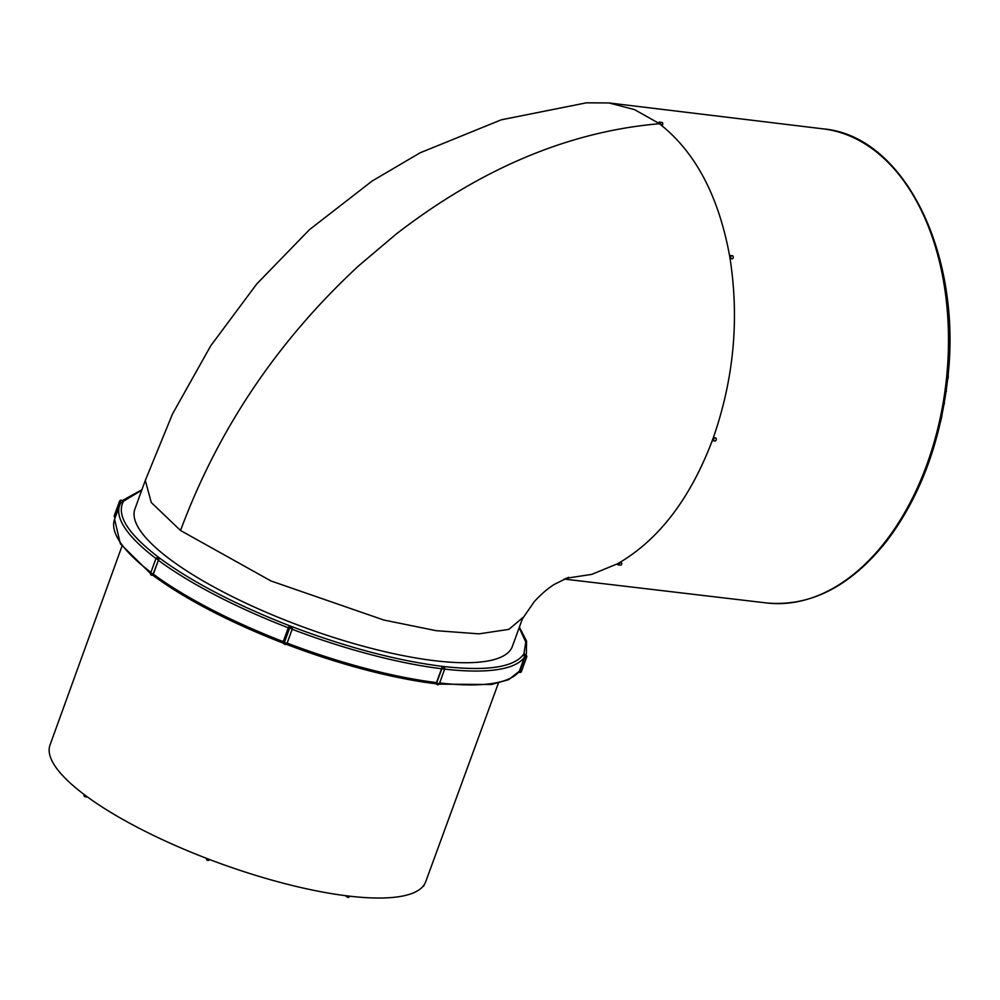 <?xml version="1.0" encoding="UTF-8"?>
<svg xmlns="http://www.w3.org/2000/svg" width="1000" height="1000" viewBox="0 0 1000 1000"><rect width="100%" height="100%" fill="white"/><g stroke="black" fill="none" stroke-linecap="round" stroke-linejoin="round"><path stroke-width="1.5" d="M498.4 683.125L425.675 881.8A199.887 53.075 -160 0 1 424.412 884.4A199.887 53.075 -160 0 1 424.188 884.762A199.887 53.075 -160 0 1 423.938 885.125A199.887 53.075 -160 0 1 349.712 896.188A199.887 53.075 -160 0 1 348.5 896.038A199.887 53.075 -160 0 1 347.287 895.9A199.887 53.075 -160 0 1 209.488 859.488A199.887 53.075 -160 0 1 208 858.925A199.887 53.075 -160 0 1 206.525 858.35A199.887 53.075 -160 0 1 85.862 795.8A199.887 53.075 -160 0 1 84.987 795.138A199.887 53.075 -160 0 1 84.113 794.488A199.887 53.075 -160 0 1 50 745.075L122 546.138M145.4 480.175L172.488 414.012L210.725 345.812L256.762 283.938L309.525 229.613L372.212 180.975L420.112 152.812L501.275 119.812L586.4 102.825L609 102.95L634.513 109.612L658.425 123.062A1.587 1.013 96.8 0 1 660.2 124.388L662.625 124.675A1.587 1.013 -83.2 0 0 661.938 122.425L659.5 122.137M658.425 123.062L660.2 124.388C695.4 152.213 718.512 195.925 729.55 255.525L730.05 258.525L732.487 258.8A1.587 1.013 -83.2 0 0 731.975 255.825M729.55 255.538A1.587 1.013 96.8 0 1 730.05 258.512C739.4 319.05 733.838 378.762 713.35 437.65L712.288 440.562C690.312 498.325 659.325 539.05 619.325 562.737A1.587 1.013 96.8 0 1 617.337 563.85L591.763 574.375L565.887 578.312M714.725 440.825A1.587 1.013 -83.2 0 0 715.775 437.95L713.35 437.65M618.138 564.875L620.575 565.163A1.587 1.013 -83.2 0 0 621.75 563.025L619.325 562.737L617.325 563.85M145.35 480.3L134.9 509.012A200.85 53.325 20 0 0 305.4 627.812A200.85 53.325 20 0 0 512.375 646.4L522.575 618.387M145.312 480.425L151.275 502.512L180.538 530.5L270.975 580.962L383.825 620.025L436.05 630.662L479.038 633.862L508.875 629.362L522.875 617.562M525.237 655.788L523.95 653.763L525.775 642.05L519.188 627.688M141.75 490.2L123.65 501.125L122.863 500.825M120.862 502.775L123.325 501.637C116.15 515.4 128.225 534.212 159.575 558.088C192.4 582.137 235.725 604.688 289.525 625.737L288.288 627.775A216.45 57.462 -160 0 1 158.375 560.3L159.575 558.088L157.912 557.925M286.288 644.287A215.025 57.088 20 0 0 436.05 683.787C390.588 678.012 340.475 664.762 285.688 644.062L287.038 643.4L292.288 628.975L291.613 626.538C346.637 647.362 396.9 660.65 442.4 666.388C486.95 671.413 514.025 667.375 523.625 654.275L524.538 657.05L519.362 671.175L508.625 679.663L491.325 684.513L439.113 684.15M518.663 672.15L519.763 672.362M443.713 667.312L442.4 666.388L436.05 683.787L436.912 684.438A1.587 1.15 -53.3 0 0 437.025 684.513L437.7 684.587M437.188 684.613A1.587 1.587 0 0 1 436.912 684.438A1.587 1.15 -53.3 0 1 436.65 683.025L436.05 683.787L436.812 684.362M288.375 627.475L292.238 629.062A1.587 1.538 33.3 0 0 291.275 627.05A1.587 1.15 -53.3 0 0 289.538 628.35L284.288 642.763A1.587 1.15 -53.3 0 0 284.662 644.25L285.413 644.45A1.587 1.538 33.3 0 0 286.988 643.475L286.837 643.787M151.213 573.088L153.25 574.438L153.175 575.475A215.025 57.088 20 0 0 283.038 643.05L284.45 644.1M151.975 575.337L151.912 575.325A1.587 1.013 96.8 0 1 151.838 575.312L151.688 575.288A1.587 1.587 0 0 0 151.912 575.325A1.587 1.013 96.8 0 0 152.975 574.4L158.5 560.025M115.487 516.725L114.3 515.65A1.587 1.587 0 0 0 114.85 517.463A1.587 1.15 -53.3 0 0 114.95 517.537L114.85 517.463A1.587 1.15 -53.3 0 1 114.588 516.05L119.825 501.625A1.587 1.15 -53.3 0 1 121.575 500.337L123.65 501.125M524.55 654.05L525.7 655.075L523.625 654.275M519.362 672.425L525.7 655.075A1.587 1.15 126.7 0 1 526.138 655.238L524.525 654.038M524.612 656.75L526.675 657.062A1.587 1.587 0 0 0 526.138 655.238A1.587 1.15 126.7 0 1 526.4 656.663M153.25 574.438L153.338 574.15A216.45 57.462 20 0 0 283.25 641.625L288.288 627.775M283.25 641.625L283.038 643.05C229.312 622.062 186.012 599.538 153.138 575.475M153.338 574.15L158.375 560.3M713.35 437.663A1.587 1.013 96.8 0 1 712.3 440.538M436.45 682.875L436.05 683.787M180.538 530.5C218.25 429.087 277.6 340.875 358.612 265.863L396.438 233.863C481.625 168.162 569.25 131.45 659.312 123.725M928.288 462.137L927.237 465.025M944.25 282.688L944.75 285.65M85.862 795.8L84.113 794.488A1.587 1.013 -83.2 0 0 85.862 795.8M424.412 884.4L423.612 886.25L424.425 884.4M349.712 896.188L347.287 895.9A1.587 1.15 126.7 0 0 349.712 896.188M209.488 859.488L206.525 858.35A1.587 1.525 -146.7 0 0 209.325 859.788A1.587 1.525 -146.7 0 0 209.475 859.488L209.325 859.788M942.1 414.438L941.812 415.95M941.888 415.962L940.438 422.3M940.487 422.312L939.737 422.675M946.087 391.475L946.35 389.487M946.388 391.512L945.4 392.7M944.112 401.737L944.212 403.425M944.45 403.45L943.825 405M948.138 374.263L947.938 375.763M948.4 375.825L947.775 377.45M948.3 377.512L947.6 379.087M947.875 379.113L947.15 380.525M949.275 331.9L949.6 333.888M949.625 344.725L949.65 342.475M950 344.762L948.65 345.7M564.125 579.062L766.5 602.95A238.738 152.275 -83.2 0 0 926.338 466.012A238.738 152.275 -83.2 0 0 823.175 128.863L609 102.95M121.575 500.337L123.325 501.637M291.613 626.538L289.525 625.737M158.775 557.9L157.537 557.75A1.587 1.013 96.8 0 1 158.225 559.987L156.463 558.675M525.837 655.025L526.4 653.462A216.45 57.462 -160 0 1 525.763 654.963M437.45 684.7A1.587 1.587 0 0 0 439.363 683.713L436.65 683.025L441.9 668.6L444.613 669.287A1.587 1.587 0 0 0 444.062 667.475A1.587 1.15 -53.3 0 0 441.9 668.6L441.7 668.462M519.362 671.175L521.425 671.475L526.675 657.062M524.538 657.05A216.45 57.462 -160 0 1 444.663 669.112M439.637 682.962A216.45 57.462 20 0 0 519.5 670.888M441.613 668.75A216.45 57.462 -160 0 1 292.175 629.275M287.137 643.112A216.45 57.462 20 0 0 436.575 682.6M283.125 641.9L286.988 643.475L292.288 628.975M121.75 500.35A1.587 1.587 0 0 0 119.55 501.225L120.962 502.475M155.975 558.513A216.45 57.462 -160 0 1 119.612 505.4L114.575 519.25A216.45 57.462 20 0 0 150.912 572.337M766.5 602.95C810.662 606.9 850.738 586.275 886.725 541.075C919.137 498.212 939.275 445.675 947.113 383.45C963.95 257.762 905.562 135.825 823.175 128.863M151.425 575.188A1.587 1.587 0 0 1 150.6 573.2L155.85 558.787A1.587 1.587 0 0 1 157.537 557.75M519.388 627.137L526.575 641.137L526.4 653.462M443.2 666.825L444.062 667.475M439.363 683.713L444.613 669.287M729.987 255.438L732.425 255.738M712.638 440.675L715.062 440.975M519.525 672.475A1.587 1.587 0 0 0 521.425 671.475M282.975 643L284.55 644.188A1.587 1.587 0 0 0 284.825 644.35M285.1 644.45A1.587 1.587 0 0 0 286.95 643.575M522.212 619.1L534.35 601.538C541.55 593.787 548.325 588.013 554.65 584.212L568.612 577.325M114.3 515.65L119.55 501.225M123.263 500.913L121.613 500.288M141.912 489.75L122.325 500.562M150.525 573.5L120.375 543.837L114.575 519.25M121 502.475L119.612 505.4M84.787 796.712L87.575 797.05M347.55 897.312L345.325 895.65"/></g></svg>
